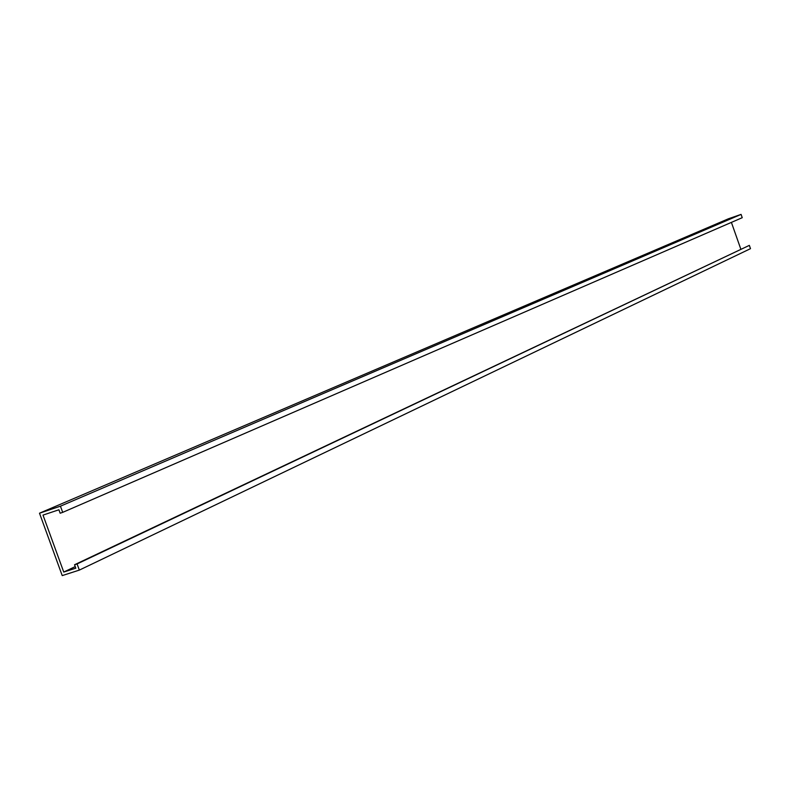 <?xml version="1.0" encoding="UTF-8"?>
<svg xmlns="http://www.w3.org/2000/svg" width="790" height="790" viewBox="0 0 790 790"><rect width="100%" height="100%" fill="white"/><g stroke="black" fill="none" stroke-linecap="round" stroke-linejoin="round"><path stroke-width="1.19" d="M62.687 512.364L742.235 217.694L741.079 214.396L728.429 218.781L39.5 513.204L62.222 575.604L79.336 570.104L77.084 563.942L74.556 564.751L75.801 568.178L63.743 572.059L43.006 515.1L58.914 509.777L60.159 513.214L62.687 512.364L60.445 506.183L39.5 513.204M79.336 570.104L750.5 248.662L749.345 245.374L74.556 564.751M740.842 249.196L731.402 222.395M741.079 214.396L60.445 506.183M75.228 566.608L63.743 572.059M749.345 245.374L77.084 563.942"/></g></svg>

